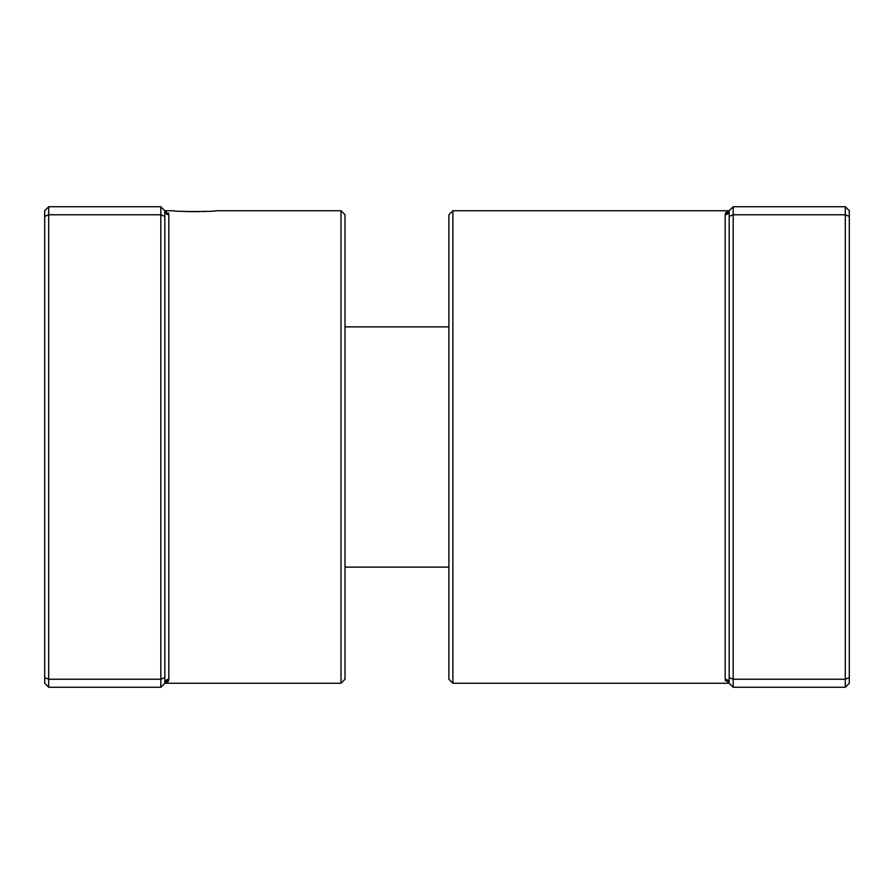 <?xml version="1.0" encoding="UTF-8"?>
<svg xmlns="http://www.w3.org/2000/svg" width="894" height="894" viewBox="0 0 894 894"><rect width="100%" height="100%" fill="white"/><g stroke="black" fill="none" stroke-linecap="round" stroke-linejoin="round"><path stroke-width="1.34" d="M160.819 687.251L160.819 206.749L48.701 206.749L48.701 687.251L160.819 687.251L164.82 683.251A4.001 3.934 180 0 1 168.832 679.306L164.82 683.251L164.82 210.749L168.832 214.694L168.463 213.04M183.27 211.409L186.656 211.554M187.271 211.565L199.362 211.643M202.904 211.554L206.57 211.397M341.005 210.749L345.017 214.761L345.017 679.239L341.005 683.251L341.005 210.749L215.879 210.749C217.186 211.766 172.564 211.777 173.838 210.749L164.82 210.749L160.819 206.749M167.714 682.033L168.228 681.396M168.251 681.351L168.832 679.306L168.832 214.694A4.001 3.934 180 0 1 164.82 210.749M164.82 216.415L160.819 214.761L48.701 214.761L44.7 216.415L44.7 210.749L48.701 206.749M164.82 677.585L160.819 679.239L48.701 679.239L44.7 677.585L44.7 216.415M48.701 687.251L44.7 683.251L44.7 677.585M452.889 683.251L448.889 679.239L448.889 214.761L452.889 210.749L452.889 683.251L729.18 683.251L725.168 679.306L725.537 680.96M733.181 687.251L729.18 683.251L729.18 216.415L733.181 214.761L733.181 687.251L845.299 687.251L845.299 206.749L733.181 206.749L733.181 214.761L845.299 214.761L849.3 216.415L849.3 683.251L845.299 687.251M845.299 206.749L849.3 210.749L849.3 216.415M729.18 677.585L733.181 679.239L845.299 679.239L849.3 677.585M729.18 216.415L729.18 210.749L725.772 212.604M725.749 212.649L725.168 214.694L733.181 206.749M452.889 210.749L729.18 210.749A4.001 3.934 0 0 1 725.168 214.694L725.168 679.306A4.001 3.934 -0 0 1 729.18 683.251M341.005 683.251L164.82 683.251M448.889 567.12L345.017 567.12M448.889 326.88L345.017 326.88"/></g></svg>
